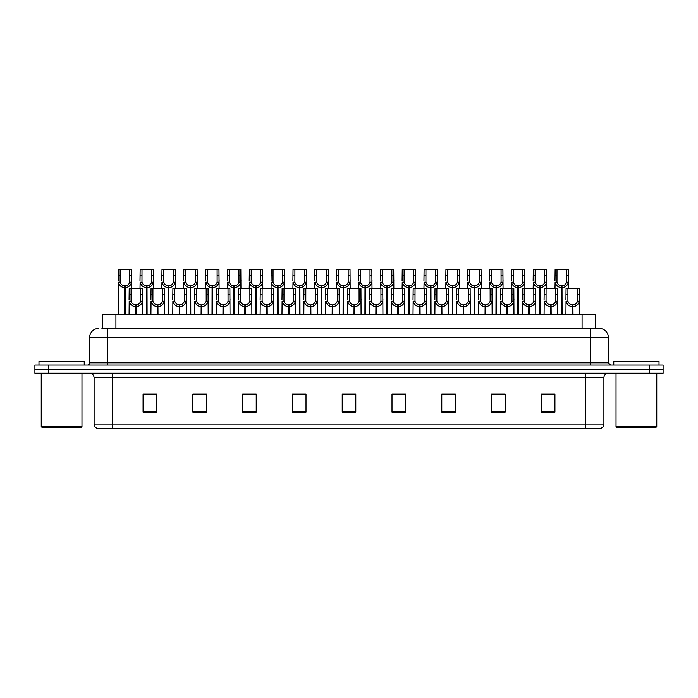 <?xml version="1.0" encoding="UTF-8"?>
<svg xmlns="http://www.w3.org/2000/svg" width="698" height="698" viewBox="0 0 698 698"><rect width="100%" height="100%" fill="white"/><g stroke="black" fill="none" stroke-linecap="round" stroke-linejoin="round"><path stroke-width="1.05" d="M102.344 328.409L102.344 314.379L595.656 314.379L595.656 328.409M603.901 424.087C603.779 426.251 602.688 427.7 600.638 428.432L585.797 428.432L585.797 424.087L603.901 424.087L603.901 377.74A4.528 4.528 0 0 1 608.429 373.212M585.797 428.432L97.362 428.432A4.528 4.528 0 0 1 94.099 424.087L94.099 377.74C93.829 374.992 92.319 373.482 89.571 373.212M48.476 365.063L663.1 365.063L663.1 369.137L34.9 369.137L34.9 373.212L48.476 373.212L48.476 369.137L34.9 369.137L34.9 365.063L48.476 365.063L48.476 369.137L663.1 369.137L663.1 373.212L48.476 373.212M554.927 412.178L554.927 394.082L541.351 394.082L541.351 412.178L554.927 412.178M505.143 412.178L505.143 394.082L491.567 394.082L491.567 412.178L505.143 412.178M455.358 412.178L455.358 394.082L441.782 394.082L441.782 412.178L455.358 412.178M405.573 412.178L405.573 394.082L391.997 394.082L391.997 412.178L405.573 412.178M156.649 412.178L156.649 394.082L143.073 394.082L143.073 412.178L156.649 412.178M206.434 412.178L206.434 394.082L192.857 394.082L192.857 412.178L206.434 412.178M256.218 412.178L256.218 394.082L242.642 394.082L242.642 412.178L256.218 412.178M306.003 412.178L306.003 394.082L292.427 394.082L292.427 412.178L306.003 412.178M355.788 412.178L355.788 394.082L342.212 394.082L342.212 412.178L355.788 412.178M449.18 394.169L445.054 394.169M503.79 394.169L499.655 394.169M492.867 394.169L505.143 394.169M541.351 394.169L554.264 394.082M547.476 394.169L543.341 394.169M296.292 394.169L303.08 394.169M252.606 394.169L248.471 394.169M192.857 394.169L204.784 394.082M197.996 394.169L193.869 394.169M154.31 394.169L150.183 394.169M143.395 394.169L156.649 394.169M405.503 394.169L401.367 394.169M394.579 394.169L405.573 394.169M350.893 394.169L346.758 394.169M355.788 394.169L342.212 394.169M256.218 394.169L242.642 394.169M455.358 394.169L441.808 394.082M102.135 328.409L599.146 328.409M101.934 328.409L107.771 328.409L107.771 337.457L89.667 337.457L89.667 362.803A2.26 2.26 0 0 1 87.398 365.063M98.715 328.409A9.048 9.048 0 0 0 89.667 337.457M599.285 328.409A9.048 9.048 0 0 1 608.333 337.457L608.333 362.803L610.602 365.063M135.569 314.379L135.648 304.878C133.327 304.633 131.791 303.403 131.058 301.187L131.076 288.579L142.514 288.579L142.654 314.379M135.569 306.684C132.192 306.3 130.072 304.468 129.2 301.187L129.078 314.379M129.078 299.564L129.217 288.579L131.076 288.579M136.084 314.379L136.084 304.878C138.405 304.633 139.94 303.403 140.673 301.187L140.656 288.579M136.084 304.878L136.162 314.379M135.648 304.878L135.648 314.379M142.654 299.564L142.532 301.187C141.659 304.468 139.539 306.3 136.162 306.684M124.645 314.379L124.724 285.866C122.403 285.622 120.876 284.391 120.135 282.175L120.161 269.568L131.599 269.568L131.73 288.579M124.645 287.672C121.278 287.288 119.149 285.456 118.276 282.175L118.154 314.379M118.154 280.552L118.294 269.568L120.161 269.568M125.16 314.379L125.16 285.866C127.49 285.622 129.017 284.391 129.758 282.175L129.732 269.568M125.16 285.866L125.239 314.379M124.724 285.866L124.724 314.379M131.73 280.552L131.608 282.175C130.735 285.456 128.615 287.288 125.239 287.672M81.064 427.525L42.142 427.525L41.234 426.618L81.971 426.618L81.064 427.525M41.234 373.212L41.234 426.618M81.971 373.212L81.971 426.618M84.231 365.063L84.231 361.451L38.975 361.451L38.975 365.063M655.858 427.525L616.936 427.525L616.029 426.618L656.766 426.618L655.858 427.525M616.029 373.212L616.029 426.618M656.766 373.212L656.766 426.618M659.025 365.063L659.025 361.451L613.769 361.451L613.769 365.063M157.416 314.379L157.495 304.878C155.165 304.633 153.639 303.403 152.897 301.187L152.923 288.579L164.362 288.579L164.501 314.379M157.416 306.684C154.04 306.3 151.911 304.468 151.038 301.187L150.916 314.379M150.916 299.564L151.056 288.579L152.923 288.579M157.923 314.379L157.923 304.878C160.252 304.633 161.779 303.403 162.521 301.187L162.494 288.579M157.923 304.878L158.001 314.379M157.495 304.878L157.495 314.379M164.501 299.564L164.37 301.187C163.498 304.468 161.378 306.3 158.001 306.684M179.255 314.379L179.334 304.878C177.013 304.633 175.477 303.403 174.744 301.187L174.762 288.579L186.2 288.579L186.34 314.379M179.255 306.684C175.879 306.3 173.758 304.468 172.886 301.187L172.764 314.379M172.764 299.564L172.903 288.579L174.762 288.579M179.77 314.379L179.77 304.878C182.091 304.633 183.626 303.403 184.359 301.187L184.342 288.579M179.77 304.878L179.848 314.379M179.334 304.878L179.334 314.379M186.34 299.564L186.218 301.187C185.345 304.468 183.225 306.3 179.848 306.684M201.094 314.379L201.172 304.878C198.851 304.633 197.325 303.403 196.583 301.187L196.609 288.579L208.048 288.579L208.179 314.379M201.094 306.684C197.726 306.3 195.597 304.468 194.725 301.187L194.602 314.379M194.602 299.564L194.742 288.579L196.609 288.579M201.609 314.379L201.609 304.878C203.929 304.633 205.465 303.403 206.198 301.187L206.18 288.579M201.609 304.878L201.687 314.379M201.172 304.878L201.172 314.379M208.179 299.564L208.056 301.187C207.184 304.468 205.064 306.3 201.687 306.684M222.941 314.379L223.02 304.878C220.69 304.633 219.163 303.403 218.422 301.187L218.448 288.579L229.886 288.579L230.026 314.379M222.941 306.684C219.565 306.3 217.444 304.468 216.572 301.187L216.45 314.379M216.45 299.564L216.581 288.579L218.448 288.579M223.456 314.379L223.456 304.878C225.777 304.633 227.304 303.403 228.045 301.187L228.019 288.579M223.456 304.878L223.535 314.379M223.02 304.878L223.02 314.379M230.026 299.564L229.904 301.187C229.031 304.468 226.902 306.3 223.535 306.684M146.493 314.379L146.571 285.866C144.25 285.622 142.715 284.391 141.982 282.175L141.999 269.568L153.438 269.568L153.577 288.579M146.493 287.672C143.116 287.288 140.996 285.456 140.124 282.175L140.001 288.579M140.001 280.552L140.141 269.568L141.999 269.568M147.008 314.379L147.008 285.866C149.328 285.622 150.855 284.391 151.597 282.175L151.579 269.568M147.008 285.866L147.086 314.379M146.571 285.866L146.571 314.379M153.577 280.552L153.455 282.175C152.583 285.456 150.454 287.288 147.086 287.672M168.331 314.379L168.41 285.866C166.089 285.622 164.562 284.391 163.821 282.175L163.838 269.568L175.277 269.568L175.416 288.579M168.331 287.672C164.964 287.288 162.835 285.456 161.962 282.175L161.84 288.579M161.84 280.552L161.98 269.568L163.838 269.568M168.846 314.379L168.846 285.866C171.167 285.622 172.703 284.391 173.436 282.175L173.418 269.568M168.846 285.866L168.925 314.379M168.41 285.866L168.41 314.379M175.416 280.552L175.294 282.175C174.421 285.456 172.301 287.288 168.925 287.672M190.179 314.379L190.257 285.866C187.928 285.622 186.401 284.391 185.659 282.175L185.685 269.568L197.124 269.568L197.264 288.579M190.179 287.672C186.802 287.288 184.682 285.456 183.81 282.175L183.679 288.579M183.679 280.552L183.818 269.568L185.685 269.568M190.685 314.379L190.685 285.866C193.014 285.622 194.541 284.391 195.283 282.175L195.257 269.568M190.685 285.866L190.772 314.379M190.257 285.866L190.257 314.379M197.264 280.552L197.141 282.175C196.269 285.456 194.14 287.288 190.772 287.672M212.018 314.379L212.096 285.866C209.775 285.622 208.24 284.391 207.507 282.175L207.524 269.568L218.963 269.568L219.102 288.579M212.018 287.672C208.641 287.288 206.521 285.456 205.648 282.175L205.526 288.579M205.526 280.552L205.666 269.568L207.524 269.568M212.532 314.379L212.532 285.866C214.853 285.622 216.389 284.391 217.122 282.175L217.104 269.568M212.532 285.866L212.611 314.379M212.096 285.866L212.096 314.379M219.102 280.552L218.98 282.175C218.108 285.456 215.987 287.288 212.611 287.672M244.78 314.379L244.858 304.878C242.538 304.633 241.002 303.403 240.269 301.187L240.286 288.579L251.725 288.579L251.865 314.379M244.78 306.684C241.403 306.3 239.283 304.468 238.411 301.187L238.288 314.379M238.288 299.564L238.428 288.579L240.286 288.579M245.295 314.379L245.295 304.878C247.616 304.633 249.151 303.403 249.884 301.187L249.867 288.579M245.295 304.878L245.373 314.379M244.858 304.878L244.858 314.379M251.865 299.564L251.742 301.187C250.87 304.468 248.75 306.3 245.373 306.684M266.627 314.379L266.706 304.878C264.376 304.633 262.849 303.403 262.108 301.187L262.134 288.579L273.572 288.579L273.712 314.379M266.627 306.684C263.251 306.3 261.131 304.468 260.249 301.187L260.127 314.379M260.127 299.564L260.267 288.579L262.134 288.579M267.133 314.379L267.133 304.878C269.463 304.633 270.99 303.403 271.731 301.187L271.705 288.579M267.133 304.878L267.212 314.379M266.706 304.878L266.706 314.379M273.712 299.564L273.581 301.187C272.709 304.468 270.588 306.3 267.212 306.684M288.466 314.379L288.544 304.878C286.224 304.633 284.688 303.403 283.955 301.187L283.973 288.579L295.411 288.579L295.551 314.379M288.466 306.684C285.089 306.3 282.969 304.468 282.097 301.187L281.975 314.379M281.975 299.564L282.114 288.579L283.973 288.579M288.981 314.379L288.981 304.878C291.302 304.633 292.837 303.403 293.57 301.187L293.553 288.579M288.981 304.878L289.059 314.379M288.544 304.878L288.544 314.379M295.551 299.564L295.429 301.187C294.556 304.468 292.436 306.3 289.059 306.684M310.305 314.379L310.383 304.878C308.062 304.633 306.535 303.403 305.794 301.187L305.82 288.579L317.258 288.579L317.389 314.379M310.305 306.684C306.937 306.3 304.808 304.468 303.935 301.187L303.813 314.379M303.813 299.564L303.953 288.579L305.82 288.579M310.819 314.379L310.819 304.878C313.14 304.633 314.676 303.403 315.409 301.187L315.391 288.579M310.819 304.878L310.898 314.379M310.383 304.878L310.383 314.379M317.389 299.564L317.267 301.187C316.395 304.468 314.274 306.3 310.898 306.684M233.856 314.379L233.935 285.866C231.614 285.622 230.087 284.391 229.345 282.175L229.372 269.568L240.81 269.568L240.941 288.579M233.856 287.672C230.488 287.288 228.359 285.456 227.487 282.175L227.365 288.579M227.365 280.552L227.504 269.568L229.372 269.568M234.371 314.379L234.371 285.866C236.701 285.622 238.227 284.391 238.969 282.175L238.943 269.568M234.371 285.866L234.449 314.379M233.935 285.866L233.935 314.379M240.941 280.552L240.819 282.175C239.946 285.456 237.826 287.288 234.449 287.672M255.704 314.379L255.782 285.866C253.461 285.622 251.926 284.391 251.193 282.175L251.21 269.568L262.649 269.568L262.788 288.579M255.704 287.672C252.327 287.288 250.207 285.456 249.334 282.175L249.212 288.579M249.212 280.552L249.352 269.568L251.21 269.568M256.218 314.379L256.218 285.866C258.539 285.622 260.066 284.391 260.808 282.175L260.79 269.568M256.218 285.866L256.297 314.379M255.782 285.866L255.782 314.379M262.788 280.552L262.666 282.175C261.794 285.456 259.665 287.288 256.297 287.672M277.542 314.379L277.621 285.866C275.3 285.622 273.773 284.391 273.031 282.175L273.049 269.568L284.487 269.568L284.627 288.579M277.542 287.672C274.174 287.288 272.046 285.456 271.173 282.175L271.051 288.579M271.051 280.552L271.19 269.568L273.049 269.568M278.057 314.379L278.057 285.866C280.378 285.622 281.913 284.391 282.646 282.175L282.629 269.568M278.057 285.866L278.136 314.379M277.621 285.866L277.621 314.379M284.627 280.552L284.505 282.175C283.632 285.456 281.512 287.288 278.136 287.672M299.39 314.379L299.468 285.866C297.139 285.622 295.612 284.391 294.87 282.175L294.896 269.568L306.335 269.568L306.474 288.579M299.39 287.672C296.013 287.288 293.893 285.456 293.02 282.175L292.89 288.579M292.89 280.552L293.029 269.568L294.896 269.568M299.896 314.379L299.896 285.866C302.225 285.622 303.752 284.391 304.494 282.175L304.468 269.568M299.896 285.866L299.983 314.379M299.468 285.866L299.468 314.379M306.474 280.552L306.352 282.175C305.48 285.456 303.351 287.288 299.983 287.672M332.152 314.379L332.231 304.878C329.901 304.633 328.374 303.403 327.632 301.187L327.659 288.579L339.097 288.579L339.237 314.379M332.152 306.684C328.775 306.3 326.655 304.468 325.783 301.187L325.661 314.379M325.661 299.564L325.791 288.579L327.659 288.579M332.667 314.379L332.667 304.878C334.988 304.633 336.515 303.403 337.256 301.187L337.23 288.579M332.667 304.878L332.745 314.379M332.231 304.878L332.231 314.379M339.237 299.564L339.115 301.187C338.242 304.468 336.113 306.3 332.745 306.684M353.991 314.379L354.069 304.878C351.748 304.633 350.213 303.403 349.48 301.187L349.497 288.579L360.936 288.579L361.075 314.379M353.991 306.684C350.614 306.3 348.494 304.468 347.621 301.187L347.499 314.379M347.499 299.564L347.639 288.579L349.497 288.579M354.505 314.379L354.505 304.878C356.826 304.633 358.362 303.403 359.095 301.187L359.077 288.579M354.505 304.878L354.584 314.379M354.069 304.878L354.069 314.379M361.075 299.564L360.953 301.187C360.081 304.468 357.961 306.3 354.584 306.684M375.838 314.379L375.917 304.878C373.587 304.633 372.06 303.403 371.319 301.187L371.345 288.579L382.783 288.579L382.923 314.379M375.838 306.684C372.462 306.3 370.341 304.468 369.46 301.187L369.338 314.379M369.338 299.564L369.478 288.579L371.345 288.579M376.344 314.379L376.344 304.878C378.674 304.633 380.201 303.403 380.942 301.187L380.916 288.579M376.344 304.878L376.423 314.379M375.917 304.878L375.917 314.379M382.923 299.564L382.792 301.187C381.919 304.468 379.799 306.3 376.423 306.684M397.677 314.379L397.755 304.878C395.434 304.633 393.899 303.403 393.166 301.187L393.183 288.579L404.622 288.579L404.761 314.379M397.677 306.684C394.3 306.3 392.18 304.468 391.308 301.187L391.185 314.379M391.185 299.564L391.325 288.579L393.183 288.579M398.192 314.379L398.192 304.878C400.512 304.633 402.048 303.403 402.781 301.187L402.763 288.579M398.192 304.878L398.27 314.379M397.755 304.878L397.755 314.379M404.761 299.564L404.639 301.187C403.767 304.468 401.647 306.3 398.27 306.684M419.515 314.379L419.594 304.878C417.273 304.633 415.746 303.403 415.005 301.187L415.031 288.579L426.469 288.579L426.6 314.379M419.515 306.684C416.148 306.3 414.019 304.468 413.146 301.187L413.024 314.379M413.024 299.564L413.164 288.579L415.031 288.579M420.03 314.379L420.03 304.878C422.351 304.633 423.887 303.403 424.62 301.187L424.602 288.579M420.03 304.878L420.109 314.379M419.594 304.878L419.594 314.379M426.6 299.564L426.478 301.187C425.606 304.468 423.485 306.3 420.109 306.684M441.363 314.379L441.441 304.878C439.112 304.633 437.585 303.403 436.843 301.187L436.869 288.579L448.308 288.579L448.448 314.379M441.363 306.684C437.986 306.3 435.866 304.468 434.994 301.187L434.871 314.379M434.871 299.564L435.002 288.579L436.869 288.579M441.878 314.379L441.878 304.878C444.198 304.633 445.725 303.403 446.467 301.187L446.441 288.579M441.878 304.878L441.956 314.379M441.441 304.878L441.441 314.379M448.448 299.564L448.325 301.187C447.453 304.468 445.324 306.3 441.956 306.684M321.228 314.379L321.307 285.866C318.986 285.622 317.45 284.391 316.718 282.175L316.735 269.568L328.173 269.568L328.313 288.579M321.228 287.672C317.852 287.288 315.732 285.456 314.859 282.175L314.737 288.579M314.737 280.552L314.877 269.568L316.735 269.568M321.743 314.379L321.743 285.866C324.064 285.622 325.6 284.391 326.332 282.175L326.315 269.568M321.743 285.866L321.822 314.379M321.307 285.866L321.307 314.379M328.313 280.552L328.191 282.175C327.318 285.456 325.198 287.288 321.822 287.672M343.067 314.379L343.146 285.866C340.825 285.622 339.298 284.391 338.556 282.175L338.582 269.568L350.021 269.568L350.152 288.579M343.067 287.672C339.699 287.288 337.57 285.456 336.698 282.175L336.576 288.579M336.576 280.552L336.715 269.568L338.582 269.568M343.582 314.379L343.582 285.866C345.911 285.622 347.438 284.391 348.18 282.175L348.154 269.568M343.582 285.866L343.66 314.379M343.146 285.866L343.146 314.379M350.152 280.552L350.03 282.175C349.157 285.456 347.037 287.288 343.66 287.672M364.914 314.379L364.993 285.866C362.672 285.622 361.136 284.391 360.404 282.175L360.421 269.568L371.86 269.568L371.999 288.579M364.914 287.672C361.538 287.288 359.418 285.456 358.545 282.175L358.423 288.579M358.423 280.552L358.563 269.568L360.421 269.568M365.429 314.379L365.429 285.866C367.75 285.622 369.277 284.391 370.019 282.175L370.001 269.568M365.429 285.866L365.508 314.379M364.993 285.866L364.993 314.379M371.999 280.552L371.877 282.175C371.004 285.456 368.876 287.288 365.508 287.672M386.753 314.379L386.832 285.866C384.511 285.622 382.984 284.391 382.242 282.175L382.26 269.568L393.698 269.568L393.838 288.579M386.753 287.672C383.385 287.288 381.256 285.456 380.384 282.175L380.262 288.579M380.262 280.552L380.401 269.568L382.26 269.568M387.268 314.379L387.268 285.866C389.589 285.622 391.124 284.391 391.857 282.175L391.84 269.568M387.268 285.866L387.346 314.379M386.832 285.866L386.832 314.379M393.838 280.552L393.716 282.175C392.843 285.456 390.723 287.288 387.346 287.672M408.6 314.379L408.679 285.866C406.349 285.622 404.823 284.391 404.081 282.175L404.107 269.568L415.546 269.568L415.685 288.579M408.6 287.672C405.224 287.288 403.104 285.456 402.231 282.175L402.1 288.579M402.1 280.552L402.24 269.568L404.107 269.568M409.107 314.379L409.107 285.866C411.436 285.622 412.963 284.391 413.705 282.175L413.678 269.568M409.107 285.866L409.194 314.379M408.679 285.866L408.679 314.379M415.685 280.552L415.563 282.175C414.691 285.456 412.562 287.288 409.194 287.672M430.439 314.379L430.518 285.866C428.197 285.622 426.661 284.391 425.928 282.175L425.946 269.568L437.384 269.568L437.524 288.579M430.439 287.672C427.063 287.288 424.942 285.456 424.07 282.175L423.948 288.579M423.948 280.552L424.087 269.568L425.946 269.568M430.954 314.379L430.954 285.866C433.275 285.622 434.81 284.391 435.543 282.175L435.526 269.568M430.954 285.866L431.032 314.379M430.518 285.866L430.518 314.379M437.524 280.552L437.402 282.175C436.529 285.456 434.409 287.288 431.032 287.672M463.202 314.379L463.28 304.878C460.959 304.633 459.424 303.403 458.691 301.187L458.708 288.579L470.147 288.579L470.286 314.379M463.202 306.684C459.825 306.3 457.705 304.468 456.832 301.187L456.71 314.379M456.71 299.564L456.85 288.579L458.708 288.579M463.716 314.379L463.716 304.878C466.037 304.633 467.573 303.403 468.306 301.187L468.288 288.579M463.716 304.878L463.795 314.379M463.28 304.878L463.28 314.379M470.286 299.564L470.164 301.187C469.292 304.468 467.171 306.3 463.795 306.684M485.049 314.379L485.127 304.878C482.798 304.633 481.271 303.403 480.529 301.187L480.556 288.579L491.994 288.579L492.134 314.379M485.049 306.684C481.672 306.3 479.552 304.468 478.68 301.187L478.549 314.379M478.549 299.564L478.688 288.579L480.556 288.579M485.555 314.379L485.555 304.878C487.885 304.633 489.411 303.403 490.153 301.187L490.127 288.579M485.555 304.878L485.634 314.379M485.127 304.878L485.127 314.379M492.134 299.564L492.003 301.187C491.13 304.468 489.01 306.3 485.634 306.684M506.888 314.379L506.966 304.878C504.645 304.633 503.11 303.403 502.377 301.187L502.394 288.579L513.833 288.579L513.972 314.379M506.888 306.684C503.511 306.3 501.391 304.468 500.518 301.187L500.396 314.379M500.396 299.564L500.536 288.579L502.394 288.579M507.402 314.379L507.402 304.878C509.723 304.633 511.259 303.403 511.992 301.187L511.974 288.579M507.402 304.878L507.481 314.379M506.966 304.878L506.966 314.379M513.972 299.564L513.85 301.187C512.978 304.468 510.857 306.3 507.481 306.684M528.726 314.379L528.805 304.878C526.484 304.633 524.957 303.403 524.215 301.187L524.242 288.579L535.68 288.579L535.811 314.379M528.726 306.684C525.358 306.3 523.23 304.468 522.357 301.187L522.235 314.379M522.235 299.564L522.374 288.579L524.242 288.579M529.241 314.379L529.241 304.878C531.562 304.633 533.098 303.403 533.839 301.187L533.813 288.579M529.241 304.878L529.32 314.379M528.805 304.878L528.805 314.379M535.811 299.564L535.689 301.187C534.816 304.468 532.696 306.3 529.32 306.684M550.574 314.379L550.652 304.878C548.323 304.633 546.796 303.403 546.054 301.187L546.08 288.579L557.519 288.579L557.658 314.379M550.574 306.684C547.197 306.3 545.077 304.468 544.204 301.187L544.082 314.379M544.082 299.564L544.213 288.579L546.08 288.579M551.088 314.379L551.088 304.878C553.409 304.633 554.936 303.403 555.678 301.187L555.652 288.579M551.088 304.878L551.167 314.379M550.652 304.878L550.652 314.379M557.658 299.564L557.536 301.187C556.664 304.468 554.535 306.3 551.167 306.684M572.412 314.379L572.491 304.878C570.17 304.633 568.634 303.403 567.902 301.187L567.919 288.579L579.357 288.579L579.497 314.379M572.412 306.684C569.036 306.3 566.916 304.468 566.043 301.187L565.921 314.379M565.921 299.564L566.061 288.579L567.919 288.579M572.927 314.379L572.927 304.878C575.248 304.633 576.784 303.403 577.516 301.187L577.499 288.579M572.927 304.878L573.006 314.379M572.491 304.878L572.491 314.379M579.497 299.564L579.375 301.187C578.502 304.468 576.382 306.3 573.006 306.684M452.278 314.379L452.356 285.866C450.036 285.622 448.509 284.391 447.767 282.175L447.793 269.568L459.232 269.568L459.363 288.579M452.278 287.672C448.91 287.288 446.781 285.456 445.909 282.175L445.786 288.579M445.786 280.552L445.926 269.568L447.793 269.568M452.793 314.379L452.793 285.866C455.122 285.622 456.649 284.391 457.391 282.175L457.365 269.568M452.793 285.866L452.871 314.379M452.356 285.866L452.356 314.379M459.363 280.552L459.24 282.175C458.368 285.456 456.248 287.288 452.871 287.672M474.125 314.379L474.204 285.866C471.883 285.622 470.347 284.391 469.614 282.175L469.632 269.568L481.07 269.568L481.21 288.579M474.125 287.672C470.749 287.288 468.628 285.456 467.756 282.175L467.634 288.579M467.634 280.552L467.773 269.568L469.632 269.568M474.64 314.379L474.64 285.866C476.961 285.622 478.488 284.391 479.229 282.175L479.212 269.568M474.64 285.866L474.719 314.379M474.204 285.866L474.204 314.379M481.21 280.552L481.088 282.175C480.215 285.456 478.086 287.288 474.719 287.672M495.964 314.379L496.042 285.866C493.722 285.622 492.195 284.391 491.453 282.175L491.471 269.568L502.909 269.568L503.049 288.579M495.964 287.672C492.596 287.288 490.467 285.456 489.595 282.175L489.473 288.579M489.473 280.552L489.612 269.568L491.471 269.568M496.479 314.379L496.479 285.866C498.8 285.622 500.335 284.391 501.068 282.175L501.051 269.568M496.479 285.866L496.557 314.379M496.042 285.866L496.042 314.379M503.049 280.552L502.926 282.175C502.054 285.456 499.934 287.288 496.557 287.672M517.811 314.379L517.89 285.866C515.56 285.622 514.033 284.391 513.292 282.175L513.318 269.568L524.756 269.568L524.896 288.579M517.811 287.672C514.435 287.288 512.315 285.456 511.442 282.175L511.311 288.579M511.311 280.552L511.451 269.568L513.318 269.568M518.317 314.379L518.317 285.866C520.647 285.622 522.174 284.391 522.915 282.175L522.889 269.568M518.317 285.866L518.405 314.379M517.89 285.866L517.89 314.379M524.896 280.552L524.774 282.175C523.901 285.456 521.772 287.288 518.405 287.672M539.65 314.379L539.729 285.866C537.408 285.622 535.872 284.391 535.139 282.175L535.157 269.568L546.595 269.568L546.735 288.579M539.65 287.672C536.273 287.288 534.153 285.456 533.281 282.175L533.159 288.579M533.159 280.552L533.298 269.568L535.157 269.568M540.165 314.379L540.165 285.866C542.486 285.622 544.021 284.391 544.754 282.175L544.737 269.568M540.165 285.866L540.243 314.379M539.729 285.866L539.729 314.379M546.735 280.552L546.613 282.175C545.74 285.456 543.62 287.288 540.243 287.672M561.489 314.379L561.576 285.866C559.246 285.622 557.719 284.391 556.978 282.175L557.004 269.568L568.442 269.568L568.573 288.579M561.489 287.672C558.121 287.288 555.992 285.456 555.119 282.175L554.997 288.579M554.997 280.552L555.137 269.568L557.004 269.568M562.003 314.379L562.003 285.866C564.333 285.622 565.86 284.391 566.601 282.175L566.575 269.568M562.003 285.866L562.082 314.379M561.576 285.866L561.576 314.379M568.573 280.552L568.451 282.175C567.579 285.456 565.459 287.288 562.082 287.672M115.92 328.409L115.92 314.379M582.08 328.409L582.08 314.379M585.797 373.212L585.797 377.74L94.099 377.74M603.901 377.74L585.797 377.74L585.797 424.087L112.204 424.087L112.204 428.432M94.099 424.087L112.204 424.087L112.204 373.212M649.524 373.212L649.524 365.063M355.788 411.55L342.212 411.55M306.003 411.55L292.427 411.55M256.218 411.55L242.642 411.55M206.434 411.55L192.857 411.55M156.649 411.55L143.073 411.55M405.573 411.55L391.997 411.55M455.358 411.55L441.782 411.55M505.143 411.55L491.567 411.55M554.927 411.55L541.351 411.55M107.771 365.063L107.771 362.803L608.333 362.803M89.667 362.803L107.771 362.803L107.771 337.457L590.229 337.457L590.229 365.063M608.333 337.457L590.229 337.457L590.229 328.409M131.076 294.783L129.217 294.783M131.058 301.187L129.2 301.187M142.532 301.187L140.673 301.187M142.514 294.783L140.656 294.783M120.161 275.78L118.294 275.78M120.135 282.175L118.276 282.175M131.608 282.175L129.758 282.175M131.599 275.78L129.732 275.78M152.923 294.783L151.056 294.783M152.897 301.187L151.038 301.187M164.37 301.187L162.521 301.187M164.362 294.783L162.494 294.783M174.762 294.783L172.903 294.783M174.744 301.187L172.886 301.187M186.218 301.187L184.359 301.187M186.2 294.783L184.342 294.783M196.609 294.783L194.742 294.783M196.583 301.187L194.725 301.187M208.056 301.187L206.198 301.187M208.048 294.783L206.18 294.783M218.448 294.783L216.581 294.783M218.422 301.187L216.572 301.187M229.904 301.187L228.045 301.187M229.886 294.783L228.019 294.783M141.999 275.78L140.141 275.78M141.982 282.175L140.124 282.175M153.455 282.175L151.597 282.175M153.438 275.78L151.579 275.78M163.838 275.78L161.98 275.78M163.821 282.175L161.962 282.175M175.294 282.175L173.436 282.175M175.277 275.78L173.418 275.78M185.685 275.78L183.818 275.78M185.659 282.175L183.81 282.175M197.141 282.175L195.283 282.175M197.124 275.78L195.257 275.78M207.524 275.78L205.666 275.78M207.507 282.175L205.648 282.175M218.98 282.175L217.122 282.175M218.963 275.78L217.104 275.78M240.286 294.783L238.428 294.783M240.269 301.187L238.411 301.187M251.742 301.187L249.884 301.187M251.725 294.783L249.867 294.783M262.134 294.783L260.267 294.783M262.108 301.187L260.249 301.187M273.581 301.187L271.731 301.187M273.572 294.783L271.705 294.783M283.973 294.783L282.114 294.783M283.955 301.187L282.097 301.187M295.429 301.187L293.57 301.187M295.411 294.783L293.553 294.783M305.82 294.783L303.953 294.783M305.794 301.187L303.935 301.187M317.267 301.187L315.409 301.187M317.258 294.783L315.391 294.783M229.372 275.78L227.504 275.78M229.345 282.175L227.487 282.175M240.819 282.175L238.969 282.175M240.81 275.78L238.943 275.78M251.21 275.78L249.352 275.78M251.193 282.175L249.334 282.175M262.666 282.175L260.808 282.175M262.649 275.78L260.79 275.78M273.049 275.78L271.19 275.78M273.031 282.175L271.173 282.175M284.505 282.175L282.646 282.175M284.487 275.78L282.629 275.78M294.896 275.78L293.029 275.78M294.87 282.175L293.02 282.175M306.352 282.175L304.494 282.175M306.335 275.78L304.468 275.78M327.659 294.783L325.791 294.783M327.632 301.187L325.783 301.187M339.115 301.187L337.256 301.187M339.097 294.783L337.23 294.783M349.497 294.783L347.639 294.783M349.48 301.187L347.621 301.187M360.953 301.187L359.095 301.187M360.936 294.783L359.077 294.783M371.345 294.783L369.478 294.783M371.319 301.187L369.46 301.187M382.792 301.187L380.942 301.187M382.783 294.783L380.916 294.783M393.183 294.783L391.325 294.783M393.166 301.187L391.308 301.187M404.639 301.187L402.781 301.187M404.622 294.783L402.763 294.783M415.031 294.783L413.164 294.783M415.005 301.187L413.146 301.187M426.478 301.187L424.62 301.187M426.469 294.783L424.602 294.783M436.869 294.783L435.002 294.783M436.843 301.187L434.994 301.187M448.325 301.187L446.467 301.187M448.308 294.783L446.441 294.783M316.735 275.78L314.877 275.78M316.718 282.175L314.859 282.175M328.191 282.175L326.332 282.175M328.173 275.78L326.315 275.78M338.582 275.78L336.715 275.78M338.556 282.175L336.698 282.175M350.03 282.175L348.18 282.175M350.021 275.78L348.154 275.78M360.421 275.78L358.563 275.78M360.404 282.175L358.545 282.175M371.877 282.175L370.019 282.175M371.86 275.78L370.001 275.78M382.26 275.78L380.401 275.78M382.242 282.175L380.384 282.175M393.716 282.175L391.857 282.175M393.698 275.78L391.84 275.78M404.107 275.78L402.24 275.78M404.081 282.175L402.231 282.175M415.563 282.175L413.705 282.175M415.546 275.78L413.678 275.78M425.946 275.78L424.087 275.78M425.928 282.175L424.07 282.175M437.402 282.175L435.543 282.175M437.384 275.78L435.526 275.78M458.708 294.783L456.85 294.783M458.691 301.187L456.832 301.187M470.164 301.187L468.306 301.187M470.147 294.783L468.288 294.783M480.556 294.783L478.688 294.783M480.529 301.187L478.68 301.187M492.003 301.187L490.153 301.187M491.994 294.783L490.127 294.783M502.394 294.783L500.536 294.783M502.377 301.187L500.518 301.187M513.85 301.187L511.992 301.187M513.833 294.783L511.974 294.783M524.242 294.783L522.374 294.783M524.215 301.187L522.357 301.187M535.689 301.187L533.839 301.187M535.68 294.783L533.813 294.783M546.08 294.783L544.213 294.783M546.054 301.187L544.204 301.187M557.536 301.187L555.678 301.187M557.519 294.783L555.652 294.783M567.919 294.783L566.061 294.783M567.902 301.187L566.043 301.187M579.375 301.187L577.516 301.187M579.357 294.783L577.499 294.783M447.793 275.78L445.926 275.78M447.767 282.175L445.909 282.175M459.24 282.175L457.391 282.175M459.232 275.78L457.365 275.78M469.632 275.78L467.773 275.78M469.614 282.175L467.756 282.175M481.088 282.175L479.229 282.175M481.07 275.78L479.212 275.78M491.471 275.78L489.612 275.78M491.453 282.175L489.595 282.175M502.926 282.175L501.068 282.175M502.909 275.78L501.051 275.78M513.318 275.78L511.451 275.78M513.292 282.175L511.442 282.175M524.774 282.175L522.915 282.175M524.756 275.78L522.889 275.78M535.157 275.78L533.298 275.78M535.139 282.175L533.281 282.175M546.613 282.175L544.754 282.175M546.595 275.78L544.737 275.78M557.004 275.78L555.137 275.78M556.978 282.175L555.119 282.175M568.451 282.175L566.601 282.175M568.442 275.78L566.575 275.78"/></g></svg>
